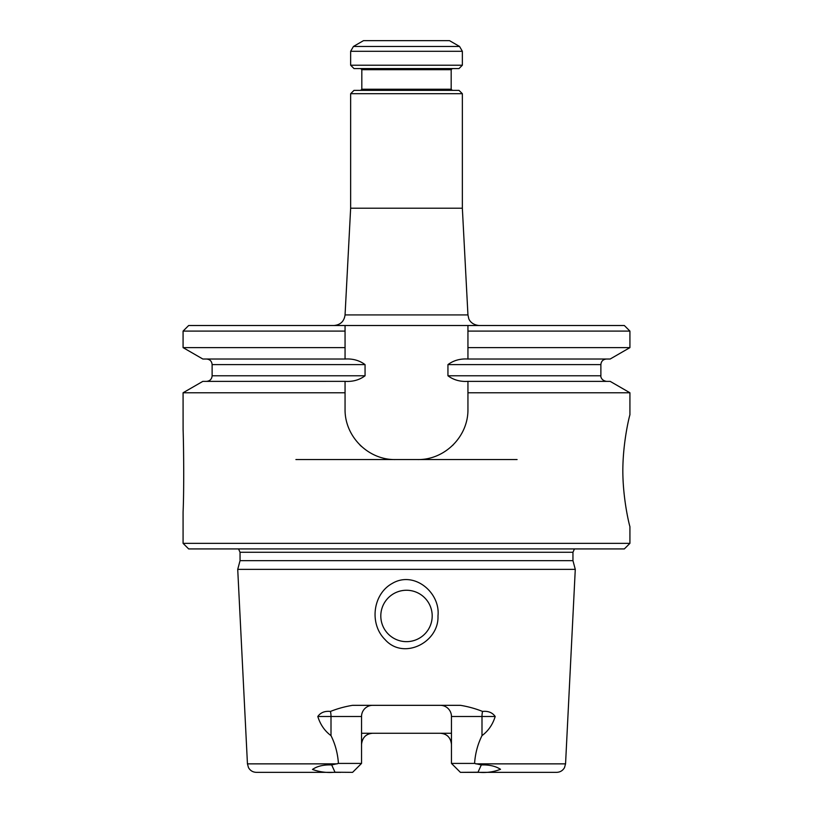 <?xml version="1.0" encoding="UTF-8"?>
<svg xmlns="http://www.w3.org/2000/svg" width="813" height="813" viewBox="0 0 813 813"><rect width="100%" height="100%" fill="white"/><g stroke="black" fill="none" stroke-linecap="round" stroke-linejoin="round"><path stroke-width="1.22" d="M459.558 46.453L449.508 40.65L363.492 40.65L353.442 46.453L459.558 46.453L462.353 51.29L462.353 65.223L350.647 65.223L350.647 51.29L353.442 46.453M447.943 364.61L447.943 375.779L600.878 375.779L600.878 364.61L447.943 364.61C453.603 360.393 460.27 358.543 467.942 359.031L467.942 325.515L624.333 325.515L629.923 331.094L467.942 331.094L467.942 325.515L188.667 325.515L183.077 331.094L345.058 331.094L345.058 325.515L345.058 359.031C352.74 358.543 359.407 360.403 365.057 364.61L365.057 375.779C359.417 379.986 352.751 381.846 345.058 381.358L202.833 381.368L183.077 392.77L345.058 392.77L345.058 381.368M372.71 705.328A11.169 11.169 0 0 0 361.541 716.497L361.541 763.417L338.432 763.417C337.71 753.336 335.23 744.078 331.003 735.623C324.733 731.009 320.332 724.637 317.802 716.497C320.596 712.544 324.804 710.857 330.454 711.436C337.354 708.672 344.712 706.629 352.547 705.328L460.453 705.328C468.186 706.599 475.544 708.641 482.546 711.436C488.146 710.847 492.363 712.534 495.198 716.497C492.688 724.607 488.288 730.978 481.997 735.623C477.759 744.108 475.28 753.366 474.568 763.417L451.459 763.417L451.459 716.497L481.997 716.497L481.997 735.623M361.541 733.255L451.459 733.255M448.095 736.426A11.169 11.169 0 0 0 444.67 734.149M440.29 705.328A11.169 11.169 0 0 1 451.459 716.497M364.905 736.426A11.169 11.169 0 0 1 369.63 733.682M432.191 615.959A25.691 25.691 0 0 0 406.5 590.258A25.691 25.691 0 0 0 380.809 615.959A25.691 25.691 0 0 0 406.5 641.65A25.691 25.691 0 0 0 432.191 615.959M385.006 639.526C403.472 660.573 439.183 642.402 437.973 615.959C440.595 592.596 414.051 570.391 392.242 583.439C372.7 594.09 369.193 623.947 385.006 639.526M451.459 763.417L460.402 772.35L478.003 772.218C485.889 773.041 493.4 772.065 500.513 769.301C495.615 766.12 489.213 764.667 481.306 764.942L474.568 763.417M338.432 763.417L331.694 764.942C323.635 764.627 317.233 766.131 312.487 769.454C319.804 772.065 327.314 772.98 334.997 772.218L352.598 772.35L361.541 763.417M240.048 560.665L572.952 560.665L575.279 569.354L237.721 569.354L240.048 560.665L240.048 552.281L572.952 552.281L574.456 548.927M345.058 347.618L183.077 347.618L202.833 359.021L345.058 359.021M467.942 381.368L610.167 381.368L629.923 392.77L467.942 392.77L467.942 381.358C460.3 381.856 453.634 379.996 447.943 375.779M467.942 359.021L610.167 359.021L629.923 347.618L629.923 331.094M453.197 444.853A50.274 50.274 0 0 1 452.658 445.382M467.942 392.77L467.942 409.295C468.359 436.469 444.782 460.006 417.669 459.558L395.331 459.558C368.238 460.016 344.671 436.49 345.058 409.295L345.058 392.77M361.511 446.489A50.274 50.274 0 0 1 359.824 444.874M629.923 347.618L467.942 347.618L467.942 331.094M237.721 569.354L247.447 763.864L248.493 767.624C250.252 770.653 252.873 772.228 256.369 772.35L340.708 772.35M472.292 772.35L556.631 772.35C560.127 772.228 562.748 770.653 564.507 767.624L565.553 763.864L575.279 569.354M460.402 772.35L534.964 772.35M406.5 641.65A25.691 25.691 0 0 0 428.756 603.114A25.691 25.691 0 0 0 384.244 603.114A25.691 25.691 0 0 0 406.5 641.65M451.459 744.423C450.687 737.523 446.967 733.793 440.29 733.255M372.71 733.255C366.043 733.793 362.313 737.513 361.541 744.423M295.912 459.558L395.331 459.558M417.669 459.558L517.088 459.558M629.923 543.348L183.077 543.348L188.667 548.927L624.333 548.927L629.923 543.348L629.923 526.59C629.902 527.21 622.89 500.615 622.829 470.768C622.89 440.859 629.902 414.213 629.923 414.874L629.923 392.77M183.077 543.348L183.077 512.027C184.053 491.438 183.779 450.067 183.098 429.437L183.077 392.77M238.544 548.927L240.048 552.281M462.353 93.708L350.647 93.708L354.001 90.365L458.999 90.365L462.353 93.708L462.353 208.219L467.942 314.926L468.725 318.472C468.959 319.529 471.286 324.783 479.101 325.515M462.353 208.219L350.647 208.219L345.058 314.926C344.133 321.399 340.413 324.926 333.899 325.515M452.302 68.577L451.185 69.694L451.185 89.247L452.302 90.365M462.353 65.223L458.999 68.577L354.001 68.577L350.647 65.223M451.185 69.694L361.815 69.694L361.815 89.247L360.698 90.365M317.802 716.497L361.541 716.497M330.454 711.436A11.169 5.071 -90 0 1 331.003 716.497L331.003 735.623M482.546 711.436A11.169 5.071 -90 0 0 481.997 716.497L495.198 716.497M478.003 772.218L481.306 764.942M334.997 772.218L331.694 764.942M365.057 375.779L212.122 375.779C211.797 379.173 209.937 381.033 206.543 381.368M365.057 364.61L212.122 364.61C211.797 361.216 209.937 359.356 206.543 359.021M475.798 763.864L565.553 763.864M247.447 763.864L337.202 763.864M345.058 314.926L467.942 314.926M350.647 51.29L462.353 51.29M361.815 89.247L451.185 89.247M212.122 364.61L212.122 375.779M600.878 375.779C600.665 375.423 600.512 380.342 606.457 381.368M600.878 364.61C601.203 361.216 603.063 359.356 606.457 359.021M572.952 560.665L572.952 552.281M183.077 347.618L183.077 331.094M350.647 93.708L350.647 208.219M361.815 69.694L360.698 68.577"/></g></svg>
